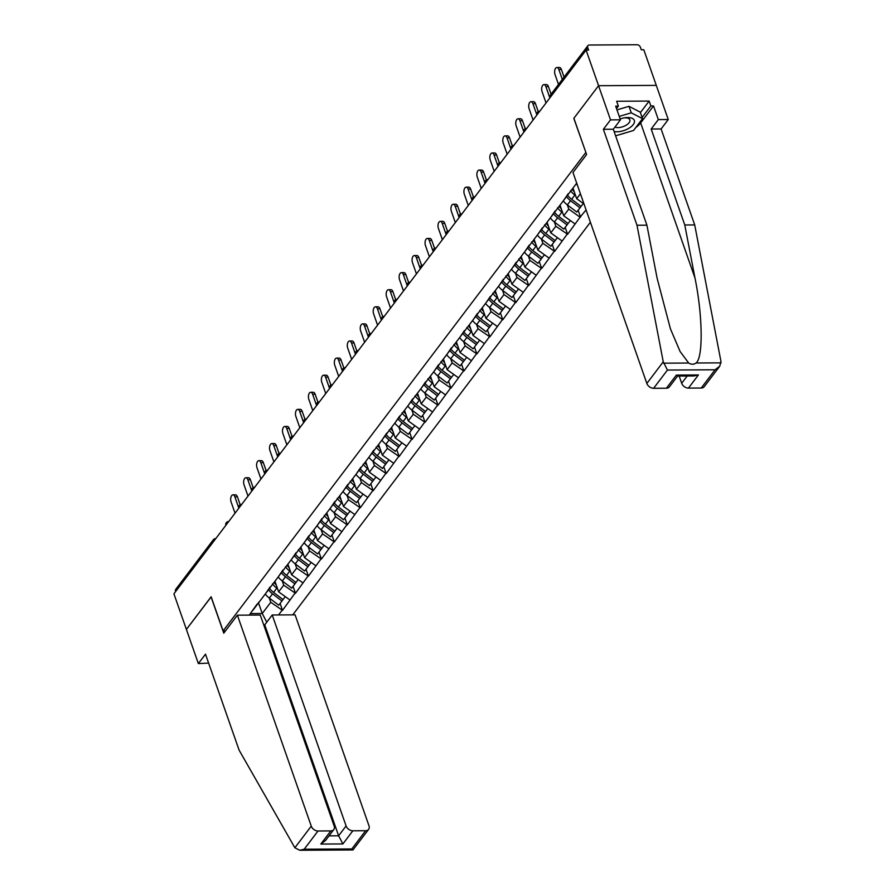 <?xml version="1.0" encoding="UTF-8"?>
<svg xmlns="http://www.w3.org/2000/svg" width="895" height="895" viewBox="0 0 895 895"><rect width="100%" height="100%" fill="white"/><g stroke="black" fill="none" stroke-linecap="round" stroke-linejoin="round"><path stroke-width="1.34" d="M292.755 614.865L590.398 222.24M719.737 366.223L704.208 386.707A5.885 4.195 -142.8 0 1 701.232 388.027L715.06 369.78L719.737 366.223L720.967 361.49L694.71 224.925L661.103 128.958L668.252 119.538L643.807 49.762L641.29 49.773L640.372 47.178A2.942 2.092 37.2 0 0 636.994 44.75L589.38 45.018A2.942 2.092 37.2 0 0 587.881 45.69A2.942 2.092 37.2 0 0 587.702 47.48L588.619 50.075L586.091 50.098L173.921 593.81L186.395 629.431L211.186 596.887M640.395 112.591L649.132 101.068L616.655 101.258L618.367 106.136L615.671 106.147L620.459 119.807L610.524 119.874L598.565 85.707L656.281 85.383L598.565 85.707L573.818 118.364L585.901 152.519M585.778 152.519L223.112 630.93L225.462 630.919M567.307 204.865L568.795 209.117L580.061 217.194L586.08 209.911M580.061 217.194L567.609 234.289L565.181 227.375M554.352 221.96L555.84 226.211L567.609 234.289M567.094 234.289L554.643 251.383L552.226 244.458M541.397 239.054L542.873 243.306L554.643 251.383M554.139 251.383L541.688 268.478L539.26 261.553M528.43 256.149L529.918 260.389L541.688 268.478M541.184 268.478L528.732 285.572L526.305 278.647M515.475 273.243L516.963 277.484L528.732 285.572M528.229 285.572L515.766 302.667L513.35 295.742M502.52 290.338L504.008 294.578L515.766 302.667M515.263 302.667L502.811 319.761L500.394 312.836M489.554 307.433L491.042 311.673L502.811 319.761M502.308 319.761L489.856 336.856L487.428 329.931M476.599 324.527L478.087 328.767L489.856 336.856M489.352 336.856L476.901 353.939L474.473 347.025M463.644 341.621L465.131 345.862L476.901 353.939M476.386 353.95L463.934 371.033L461.518 364.12M450.688 358.716L452.176 362.956L463.934 371.033M463.431 371.045L450.979 388.128L448.552 381.214M437.722 375.799L439.21 380.051L450.979 388.128M450.476 388.139L438.024 405.222L435.596 398.309M424.767 392.894L426.255 397.145L438.024 405.222M437.521 405.234L425.058 422.317L422.641 415.403M411.812 409.988L413.3 414.24L425.058 422.317M424.554 422.317L412.103 439.411L409.686 432.498M398.846 427.083L400.333 431.334L412.103 439.411M411.599 439.411L399.148 456.506L396.72 449.592M385.89 444.177L387.378 448.429L399.148 456.506M398.644 456.506L386.192 473.6L383.765 466.687M372.935 461.272L374.423 465.523L386.192 473.6M385.678 473.6L373.226 490.695L370.81 483.781M359.98 478.366L361.468 482.618L373.226 490.695M372.723 490.695L360.271 507.789L357.843 500.876M347.014 495.461L348.502 499.712L360.271 507.789M359.768 507.789L347.316 524.884L344.888 517.959M334.059 512.555L335.547 516.795L347.316 524.884M346.812 524.884L334.35 541.978L331.933 535.053M321.104 529.65L322.592 533.89L334.35 541.978M333.846 541.978L321.394 559.073L318.978 552.148M308.137 546.744L309.625 550.984L321.394 559.073M320.891 559.073L308.439 576.167L306.012 569.242M295.182 563.839L296.67 568.079L308.439 576.167M307.936 576.167L295.484 593.262L293.057 586.337M282.227 580.933L283.715 585.173L295.484 593.262M294.97 593.262L282.518 610.356L280.101 603.431M269.272 598.028L270.76 602.268L282.518 610.356M282.014 610.356L278.535 614.943M249.257 615.111L257.133 604.047M576.693 183.173L252.737 610.524M572.968 188.084L576.682 198.701L580.43 193.767M576.682 198.701L583.987 203.948M563.738 200.267L568.135 193.801M560.013 205.179L563.727 215.796L568.795 209.117M563.727 215.796L574.993 223.884M550.772 217.362L555.18 210.896M547.058 222.273L550.772 232.89L555.84 226.211M550.772 232.89L562.038 240.979M537.817 234.456L542.225 227.99M534.091 239.368L537.817 249.985L542.873 243.306M537.817 249.985L549.071 258.073M524.862 251.551L529.258 245.085M521.136 256.462L524.85 267.079L529.918 260.389M524.85 267.079L536.116 275.168M511.906 268.645L516.303 262.179M508.181 273.557L511.895 284.174L516.963 277.484M511.895 284.174L523.161 292.251M498.94 285.74L503.348 279.274M495.215 290.651L498.94 301.268L504.008 294.578M498.94 301.268L510.195 309.346M485.985 302.834L490.393 296.357M482.26 307.746L485.974 318.363L491.042 311.673M485.974 318.363L497.24 326.44M473.03 319.929L477.427 313.451M469.304 324.84L473.019 335.457L478.087 328.767M473.019 335.457L484.284 343.535M460.064 337.023L464.471 330.546M456.349 341.935L460.064 352.552L465.131 345.862M460.064 352.552L471.329 360.629M447.108 354.118L451.516 347.64M443.383 359.029L447.108 369.646L452.176 362.956M447.108 369.646L458.363 377.724M434.153 371.212L438.55 364.735M430.428 376.124L434.142 386.729L439.21 380.051M434.142 386.729L445.408 394.818M421.198 388.307L425.595 381.829M417.473 393.218L421.187 403.824L426.255 397.145M421.187 403.824L432.453 411.913M408.232 405.401L412.64 398.924M404.506 410.313L408.232 420.918L413.3 414.24M408.232 420.918L419.486 429.007M395.277 422.485L399.685 416.018M391.551 427.407L395.266 438.013L400.333 431.334M395.266 438.013L406.531 446.102M382.322 439.579L386.718 433.113M378.596 444.491L382.31 455.107L387.378 448.429M382.31 455.107L393.576 463.196M369.355 456.674L373.763 450.207M365.641 461.585L369.355 472.202L374.423 465.523M369.355 472.202L380.621 480.291M356.4 473.768L360.808 467.302M352.675 478.68L356.4 489.296L361.468 482.618M356.4 489.296L367.655 497.385M343.445 490.863L347.842 484.396M339.72 495.774L343.434 506.391L348.502 499.712M343.434 506.391L354.7 514.48M330.49 507.957L334.887 501.491M326.764 512.869L330.479 523.486L335.547 516.795M330.479 523.486L341.745 531.574M317.524 525.052L321.931 518.585M313.798 529.963L317.524 540.58L322.592 533.89M317.524 540.58L328.778 548.657M304.568 542.146L308.976 535.68M300.843 547.058L304.557 557.674L309.625 550.984M304.557 557.674L315.823 565.752M291.613 559.241L296.01 552.763M287.888 564.152L291.602 574.769L296.67 568.079M291.602 574.769L302.868 582.846M278.647 576.335L283.055 569.858M274.933 581.247L278.647 591.863L283.715 585.173M278.647 591.863L289.913 599.941M265.692 593.43L270.1 586.952M213.278 541.889L175.644 591.528M175.532 591.192A2.942 2.092 -142.8 0 1 175.711 589.402L213.346 539.763A2.942 2.092 -142.8 0 0 213.155 541.553A2.942 1.41 -19.3 0 1 214.185 540.692M258.364 602.436L262.235 613.5L270.76 602.268M250.421 613.567L262.235 613.5L266.777 622.159M677.593 376.068L669.37 386.897A5.885 4.195 -142.8 0 1 666.395 388.229L653.607 388.296A5.885 4.195 -142.8 0 1 646.85 383.452L572.979 172.5L586.594 154.522L573.896 118.252L598.565 85.707L586.091 50.098M223.112 630.93L211.142 596.775L186.395 629.431L198.354 663.587L208.624 663.083M580.564 217.194L578.136 210.28M274.083 582.354A13.145 9.364 37.2 0 0 276.219 584.927M232.957 494.845L235.474 494.834A4.509 2.316 89.7 0 1 237.41 496.826L234.893 496.837A4.509 2.316 -90.3 0 0 232.957 494.845A4.509 2.316 -90.3 0 0 230.921 497.24A4.509 2.316 -90.3 0 0 231.067 501.882L235.027 513.193M269.305 588.116A16.076 11.467 37.2 0 0 273.601 592.423L283.033 599.572L278.748 605.21L269.328 598.073L272.527 593.844L281.947 600.992M265.233 594.034A16.076 11.467 37.2 0 0 269.328 598.073M268.287 589.626A16.076 11.467 37.2 0 0 272.527 593.844M272.46 583.842A16.076 11.467 37.2 0 0 276.801 588.205L277.573 588.787M283.033 599.572L285.27 596.618M234.893 496.837L238.674 507.644M237.41 496.826L240.196 504.769M287.049 565.26A13.145 9.364 37.2 0 0 289.175 567.833M245.912 477.751L248.441 477.74A4.509 2.316 89.7 0 1 250.376 479.731L247.848 479.742A4.509 2.316 -90.3 0 0 245.912 477.751A4.509 2.316 -90.3 0 0 243.887 480.145A4.509 2.316 -90.3 0 0 244.033 484.788L247.993 496.098M282.261 571.021A16.076 11.467 37.2 0 0 286.557 575.328L295.988 582.477L291.714 588.116L282.283 580.978L285.483 576.76L294.902 583.898M278.188 576.939A16.076 11.467 37.2 0 0 282.283 580.978M281.243 572.531A16.076 11.467 37.2 0 0 285.483 576.76M285.416 566.748A16.076 11.467 37.2 0 0 289.756 571.111L290.528 571.692M295.988 582.477L298.225 579.524M247.848 479.742L251.629 490.549M250.376 479.731L253.151 487.674M300.004 548.165A13.145 9.364 37.2 0 0 302.13 550.738M258.868 460.656L261.396 460.645A4.509 2.316 89.7 0 1 263.331 462.637L260.803 462.648A4.509 2.316 -90.3 0 0 258.868 460.656A4.509 2.316 -90.3 0 0 256.843 463.062A4.509 2.316 -90.3 0 0 256.988 467.693L260.948 479.004M295.227 553.938A16.076 11.467 37.2 0 0 299.523 558.234L308.943 565.383L307.869 566.803L304.669 571.021L295.238 563.884L298.438 559.666L307.869 566.803M291.155 559.845A16.076 11.467 37.2 0 0 295.238 563.884M294.198 555.437A16.076 11.467 37.2 0 0 298.438 559.666M298.371 549.653A16.076 11.467 37.2 0 0 302.723 554.016L303.483 554.598M308.943 565.383L311.18 562.429M260.803 462.648L264.596 473.455M263.331 462.637L266.117 470.58M312.959 531.071A13.145 9.364 37.2 0 0 315.096 533.644M271.834 443.562L274.351 443.551A4.509 2.316 89.7 0 1 276.286 445.542L273.769 445.553A4.509 2.316 -90.3 0 0 271.834 443.562A4.509 2.316 -90.3 0 0 269.798 445.967A4.509 2.316 -90.3 0 0 269.943 450.599L273.904 461.909M308.182 536.843A16.076 11.467 37.2 0 0 312.478 541.139L321.909 548.288L317.624 553.927L308.204 546.789L311.393 542.571L320.824 549.709M304.11 542.75A16.076 11.467 37.2 0 0 308.204 546.789M307.164 538.342A16.076 11.467 37.2 0 0 311.393 542.571M311.337 532.559A16.076 11.467 37.2 0 0 315.678 536.922L316.45 537.503M321.909 548.288L324.147 545.335M273.769 445.553L277.551 456.361M276.286 445.542L279.072 453.485M325.925 513.976A13.145 9.364 37.2 0 0 328.051 516.549M284.789 426.467L287.306 426.456A4.509 2.316 89.7 0 1 289.253 428.448L286.724 428.459A4.509 2.316 -90.3 0 0 284.789 426.467A4.509 2.316 -90.3 0 0 282.753 428.873A4.509 2.316 -90.3 0 0 282.898 433.504L286.87 444.815M321.137 519.749A16.076 11.467 37.2 0 0 325.433 524.045L334.864 531.194L330.579 536.832L321.16 529.695L324.359 525.477L333.779 532.614M317.065 525.656A16.076 11.467 37.2 0 0 321.16 529.695M320.119 521.248A16.076 11.467 37.2 0 0 324.359 525.477M324.292 515.464A16.076 11.467 37.2 0 0 328.633 519.827L329.405 520.409M334.864 531.194L337.102 528.24M286.724 428.459L290.506 439.266M289.253 428.448L292.027 436.391M338.881 496.882A13.145 9.364 37.2 0 0 341.006 499.455M297.744 409.373L300.272 409.362A4.509 2.316 89.7 0 1 302.208 411.353L299.68 411.364A4.509 2.316 -90.3 0 0 297.744 409.373A4.509 2.316 -90.3 0 0 295.719 411.778A4.509 2.316 -90.3 0 0 295.865 416.41L299.825 427.72M334.092 502.654A16.076 11.467 37.2 0 0 338.399 506.95L347.819 514.099L346.745 515.52L343.546 519.738L334.115 512.6L337.314 508.382L346.745 515.52M330.031 508.561A16.076 11.467 37.2 0 0 334.115 512.6M333.074 504.153A16.076 11.467 37.2 0 0 337.314 508.382M337.247 498.37A16.076 11.467 37.2 0 0 341.588 502.733L342.36 503.314M347.819 514.099L350.057 511.146M299.68 411.364L303.461 422.171M302.208 411.353L304.982 419.296M614.115 131.52A12.743 6.086 160.7 0 0 629.073 128.164A12.743 6.086 160.7 0 0 634.242 120.221A12.743 6.086 160.7 0 0 624.475 117.827A12.743 6.086 160.7 0 0 620.157 118.957M614.932 127.09A8.726 4.162 160.7 0 0 626.265 125.132A8.726 4.162 160.7 0 0 629.856 119.84A8.726 4.162 160.7 0 0 623.725 117.961M616.979 109.884L628.984 106.315L640.238 112.143L642.52 118.643L633.548 130.48L615.615 135.805M619.262 116.384L631.266 112.826L642.52 118.643M628.984 106.315L631.266 112.826M237.388 615.178L311.259 826.13A5.885 4.195 37.2 0 0 318.016 830.985L330.803 830.907A5.885 4.195 37.2 0 0 333.79 829.587A5.885 4.195 37.2 0 0 334.148 826.007L260.277 615.055L237.388 615.178L223.761 633.157L211.063 596.887M318.016 830.985L304.188 849.232L299.702 850.25L294.869 847.766L239.099 750.122L205.492 654.155L198.354 663.587M352.854 830.784L365.641 830.717A5.885 4.195 37.2 0 0 368.617 829.385A5.885 4.195 37.2 0 0 368.986 825.805L295.104 614.854L272.225 614.988L346.096 825.94A5.885 4.195 37.2 0 0 352.854 830.784L342.886 843.94L338.623 835.796L264.741 624.844L263.701 624.855M264.741 624.844L272.225 614.988M333.79 829.587L325.511 840.494L320.835 844.063L330.803 830.907M368.617 829.385L352.943 849.948L351.813 848.952L365.641 830.717M646.85 383.452L663.251 361.815L667.435 370.06L653.607 388.296M620.459 119.807L613.31 129.238L646.917 225.193L657.12 278.255L670.411 328.789L680.099 351.522L688.702 363.034C691.376 364.645 693.815 364.634 696.03 363.001C703.269 358 702.754 315.722 694.979 278.043L684.776 224.981L651.18 129.014L658.317 119.594L653.529 105.934L640.663 122.917A22.062 10.527 -19.3 0 1 635.763 127.56M646.917 225.193L636.994 225.249L603.387 129.294L610.524 119.874M663.251 361.815L636.994 225.249M613.31 129.238L603.387 129.294M701.232 388.027L688.445 388.106A5.885 4.195 -142.8 0 1 681.688 383.25L687.17 376.012M679.16 376.057L681.688 383.25M649.132 101.068L650.844 105.946L653.529 105.934M668.252 119.538L658.317 119.594M661.103 128.958L651.18 129.014M694.71 224.925L684.776 224.981M625.415 132.896A22.062 10.527 -19.3 0 1 620.772 134.272M618.367 106.136L616.521 108.564M642.107 117.469L650.844 105.946M666.395 388.229L676.363 375.083L677.493 376.068L693.927 375.967L698.413 374.949L688.445 388.106M351.836 479.798A13.145 9.364 37.2 0 0 353.972 482.36M310.699 392.278L313.228 392.267A4.509 2.316 89.7 0 1 315.163 394.259L312.646 394.27A4.509 2.316 -90.3 0 0 310.699 392.278A4.509 2.316 -90.3 0 0 308.674 394.684A4.509 2.316 -90.3 0 0 308.82 399.315L312.78 410.626M347.059 485.56A16.076 11.467 37.2 0 0 351.355 489.867L360.774 497.005L356.501 502.643L347.07 495.506L350.269 491.288L359.7 498.425M342.986 491.467A16.076 11.467 37.2 0 0 347.07 495.506M346.029 487.059A16.076 11.467 37.2 0 0 350.269 491.288M350.214 481.275A16.076 11.467 37.2 0 0 354.554 485.638L355.315 486.231M360.774 497.005L363.023 494.051M312.646 394.27L316.427 405.077M315.163 394.259L317.949 402.202M364.791 462.704A13.145 9.364 37.2 0 0 366.928 465.266M323.666 375.195L326.183 375.173A4.509 2.316 89.7 0 1 328.118 377.164L325.601 377.175A4.509 2.316 -90.3 0 0 323.666 375.195A4.509 2.316 -90.3 0 0 321.629 377.589A4.509 2.316 -90.3 0 0 321.775 382.221L325.735 393.531M360.014 468.465A16.076 11.467 37.2 0 0 364.31 472.773L373.741 479.91L369.456 485.549L360.036 478.411L363.236 474.193L372.656 481.331M355.942 474.384A16.076 11.467 37.2 0 0 360.036 478.411M358.996 469.964A16.076 11.467 37.2 0 0 363.236 474.193M363.169 464.181A16.076 11.467 37.2 0 0 367.509 468.555L368.281 469.137M373.741 479.91L375.978 476.957M325.601 377.175L329.382 387.982M328.118 377.164L330.904 385.107M377.757 445.609A13.145 9.364 37.2 0 0 379.883 448.171M336.621 358.101L339.149 358.078A4.509 2.316 89.7 0 1 341.084 360.07L338.556 360.092A4.509 2.316 -90.3 0 0 336.621 358.101A4.509 2.316 -90.3 0 0 334.596 360.495A4.509 2.316 -90.3 0 0 334.741 365.126L338.702 376.437M372.969 451.371A16.076 11.467 37.2 0 0 377.265 455.678L386.696 462.816L382.422 468.465L372.991 461.317L376.191 457.099L385.611 464.236M368.897 457.289A16.076 11.467 37.2 0 0 372.991 461.317M371.951 452.87A16.076 11.467 37.2 0 0 376.191 457.099M376.124 447.086A16.076 11.467 37.2 0 0 380.464 451.46L381.236 452.042M386.696 462.816L388.933 459.862M338.556 360.092L342.337 370.888M341.084 360.07L343.859 368.013M390.712 428.515A13.145 9.364 37.2 0 0 392.838 431.077M349.576 341.006L352.104 340.984A4.509 2.316 89.7 0 1 354.04 342.975L351.511 342.998A4.509 2.316 -90.3 0 0 349.576 341.006A4.509 2.316 -90.3 0 0 347.551 343.4A4.509 2.316 -90.3 0 0 347.696 348.032L351.657 359.342M385.935 434.276A16.076 11.467 37.2 0 0 390.231 438.584L399.651 445.721L395.377 451.371L385.946 444.222L389.146 440.004L398.577 447.153M381.863 440.195A16.076 11.467 37.2 0 0 385.946 444.222M384.906 435.775A16.076 11.467 37.2 0 0 389.146 440.004M389.079 429.992A16.076 11.467 37.2 0 0 393.431 434.366L394.192 434.948M399.651 445.721L401.889 442.768M351.511 342.998L355.304 353.793M354.04 342.975L356.825 350.918M403.667 411.42A13.145 9.364 37.2 0 0 405.804 413.993M362.542 323.912L365.059 323.889A4.509 2.316 89.7 0 1 366.995 325.881L364.478 325.903A4.509 2.316 -90.3 0 0 362.542 323.912A4.509 2.316 -90.3 0 0 360.506 326.306A4.509 2.316 -90.3 0 0 360.651 330.937L364.612 342.248M398.89 417.182A16.076 11.467 37.2 0 0 403.186 421.489L412.617 428.627L411.532 430.059L408.333 434.276L398.913 427.128L402.101 422.91L411.532 430.059M394.818 423.1A16.076 11.467 37.2 0 0 398.913 427.128M397.872 418.681A16.076 11.467 37.2 0 0 402.101 422.91M402.045 412.908A16.076 11.467 37.2 0 0 406.386 417.271L407.158 417.853M412.617 428.627L414.855 425.673M364.478 325.903L368.259 336.699M366.995 325.881L369.78 333.824M416.634 394.326A13.145 9.364 37.2 0 0 418.759 396.899M375.497 306.817L378.014 306.806A4.509 2.316 89.7 0 1 379.961 308.786L377.433 308.809A4.509 2.316 -90.3 0 0 375.497 306.817A4.509 2.316 -90.3 0 0 373.461 309.211A4.509 2.316 -90.3 0 0 373.607 313.843L377.578 325.165M411.845 400.087A16.076 11.467 37.2 0 0 416.141 404.395L425.572 411.532L424.487 412.964L421.288 417.182L411.868 410.033L415.067 405.815L424.487 412.964M407.773 406.006A16.076 11.467 37.2 0 0 411.868 410.033M410.827 401.586A16.076 11.467 37.2 0 0 415.067 405.815M415 395.814A16.076 11.467 37.2 0 0 419.341 400.177L420.113 400.759M425.572 411.532L427.81 408.579M377.433 308.809L381.214 319.616M379.961 308.786L382.736 316.729M429.589 377.231A13.145 9.364 37.2 0 0 431.714 379.804M388.452 289.723L390.981 289.711A4.509 2.316 89.7 0 1 392.916 291.692L390.388 291.714A4.509 2.316 -90.3 0 0 388.452 289.723A4.509 2.316 -90.3 0 0 386.427 292.117A4.509 2.316 -90.3 0 0 386.573 296.748L390.533 308.07M424.801 382.993A16.076 11.467 37.2 0 0 429.108 387.3L438.528 394.438L434.254 400.087L424.823 392.939L428.023 388.721L437.454 395.87M420.739 388.911A16.076 11.467 37.2 0 0 424.823 392.939M423.782 384.492A16.076 11.467 37.2 0 0 428.023 388.721M427.955 378.719A16.076 11.467 37.2 0 0 432.296 383.082L433.068 383.664M438.528 394.438L440.765 391.484M390.388 291.714L394.169 302.521M392.916 291.692L395.691 299.646M442.544 360.137A13.145 9.364 37.2 0 0 444.681 362.71M401.407 272.628L403.936 272.617A4.509 2.316 89.7 0 1 405.871 274.608L403.354 274.62A4.509 2.316 -90.3 0 0 401.407 272.628A4.509 2.316 -90.3 0 0 399.383 275.022A4.509 2.316 -90.3 0 0 399.528 279.654L403.488 290.976M437.767 365.898A16.076 11.467 37.2 0 0 442.063 370.206L451.483 377.343L447.209 382.993L437.778 375.844L440.978 371.626L450.409 378.775M433.695 371.817A16.076 11.467 37.2 0 0 437.778 375.844M436.738 367.397A16.076 11.467 37.2 0 0 440.978 371.626M440.922 361.625A16.076 11.467 37.2 0 0 445.262 365.988L446.023 366.57M451.483 377.343L453.731 374.39M403.354 274.62L407.135 285.427M405.871 274.608L408.657 282.551M455.499 343.042A13.145 9.364 37.2 0 0 457.636 345.615M414.374 255.534L416.891 255.522A4.509 2.316 89.7 0 1 418.826 257.514L416.309 257.525A4.509 2.316 -90.3 0 0 414.374 255.534A4.509 2.316 -90.3 0 0 412.338 257.928A4.509 2.316 -90.3 0 0 412.483 262.559L416.443 273.881M450.722 348.804A16.076 11.467 37.2 0 0 455.018 353.111L464.449 360.26L460.164 365.898L450.744 358.75L453.944 354.532L463.364 361.681M446.65 354.722A16.076 11.467 37.2 0 0 450.744 358.75M449.704 350.314A16.076 11.467 37.2 0 0 453.944 354.532M453.877 344.53A16.076 11.467 37.2 0 0 458.218 348.893L458.99 349.475M464.449 360.26L466.687 357.295M416.309 257.525L420.091 268.332M418.826 257.514L421.612 265.457M468.465 325.948A13.145 9.364 37.2 0 0 470.591 328.521M427.329 238.439L429.857 238.428A4.509 2.316 89.7 0 1 431.793 240.419L429.264 240.431A4.509 2.316 -90.3 0 0 427.329 238.439A4.509 2.316 -90.3 0 0 425.304 240.833A4.509 2.316 -90.3 0 0 425.449 245.476L429.41 256.787M463.677 331.709A16.076 11.467 37.2 0 0 467.973 336.017L477.404 343.165L473.131 348.804L463.7 341.666L466.899 337.437L476.319 344.586M459.605 337.628A16.076 11.467 37.2 0 0 463.7 341.666M462.659 333.22A16.076 11.467 37.2 0 0 466.899 337.437M466.832 327.436A16.076 11.467 37.2 0 0 471.173 331.799L471.945 332.381M477.404 343.165L479.642 340.212M429.264 240.431L433.046 251.238M431.793 240.419L434.567 248.362M481.42 308.853A13.145 9.364 37.2 0 0 483.546 311.426M440.284 221.345L442.812 221.333A4.509 2.316 89.7 0 1 444.748 223.325L442.219 223.336A4.509 2.316 -90.3 0 0 440.284 221.345A4.509 2.316 -90.3 0 0 438.259 223.739A4.509 2.316 -90.3 0 0 438.405 228.382L442.365 239.692M476.643 314.615A16.076 11.467 37.2 0 0 480.939 318.922L490.359 326.071L489.285 327.492L486.086 331.709L476.655 324.572L479.854 320.354L489.285 327.492M472.571 320.533A16.076 11.467 37.2 0 0 476.655 324.572M475.614 316.125A16.076 11.467 37.2 0 0 479.854 320.354M479.787 310.341A16.076 11.467 37.2 0 0 484.139 314.704L484.9 315.286M490.359 326.071L492.597 323.117M442.219 223.336L446.012 234.143M444.748 223.325L447.534 231.268M494.376 291.759A13.145 9.364 37.2 0 0 496.512 294.332M453.25 204.25L455.768 204.239A4.509 2.316 89.7 0 1 457.703 206.23L455.186 206.242A4.509 2.316 -90.3 0 0 453.25 204.25A4.509 2.316 -90.3 0 0 451.214 206.655A4.509 2.316 -90.3 0 0 451.36 211.287L455.32 222.598M489.599 297.52A16.076 11.467 37.2 0 0 493.895 301.828L503.326 308.976L499.041 314.615L489.621 307.477L492.809 303.26L502.24 310.397M485.526 303.439A16.076 11.467 37.2 0 0 489.621 307.477M488.58 299.031A16.076 11.467 37.2 0 0 492.809 303.26M492.753 293.247A16.076 11.467 37.2 0 0 497.094 297.61L497.866 298.192M503.326 308.976L505.563 306.023M455.186 206.242L458.967 217.049M457.703 206.23L460.489 214.173M507.342 274.664A13.145 9.364 37.2 0 0 509.468 277.237M466.205 187.156L468.723 187.144A4.509 2.316 89.7 0 1 470.669 189.136L468.141 189.147A4.509 2.316 -90.3 0 0 466.205 187.156A4.509 2.316 -90.3 0 0 464.169 189.561A4.509 2.316 -90.3 0 0 464.315 194.193L468.286 205.503M502.554 280.437A16.076 11.467 37.2 0 0 506.85 284.733L516.281 291.882L511.996 297.52L502.576 290.383L505.776 286.165L515.196 293.303M498.481 286.344A16.076 11.467 37.2 0 0 502.576 290.383M501.536 281.936A16.076 11.467 37.2 0 0 505.776 286.165M505.709 276.152A16.076 11.467 37.2 0 0 510.049 280.515L510.821 281.097M516.281 291.882L518.518 288.928M468.141 189.147L471.922 199.954M470.669 189.136L473.444 197.079M520.297 257.57A13.145 9.364 37.2 0 0 522.423 260.143M479.161 170.061L481.689 170.05A4.509 2.316 89.7 0 1 483.624 172.041L481.096 172.053A4.509 2.316 -90.3 0 0 479.161 170.061A4.509 2.316 -90.3 0 0 477.136 172.466A4.509 2.316 -90.3 0 0 477.281 177.098L481.241 188.409M515.509 263.343A16.076 11.467 37.2 0 0 519.816 267.639L529.236 274.787L528.162 276.208L524.962 280.426L515.531 273.288L518.731 269.071L528.162 276.208M511.437 269.25A16.076 11.467 37.2 0 0 515.531 273.288M514.491 264.842A16.076 11.467 37.2 0 0 518.731 269.071M518.664 259.058A16.076 11.467 37.2 0 0 523.004 263.421L523.776 264.003M529.236 274.787L531.473 271.834M481.096 172.053L484.877 182.86M483.624 172.041L486.399 179.984M533.252 240.475A13.145 9.364 37.2 0 0 535.389 243.048M492.116 152.967L494.644 152.956A4.509 2.316 89.7 0 1 496.58 154.947L494.051 154.958A4.509 2.316 -90.3 0 0 492.116 152.967A4.509 2.316 -90.3 0 0 490.091 155.372A4.509 2.316 -90.3 0 0 490.236 160.004L494.197 171.314M528.475 246.248A16.076 11.467 37.2 0 0 532.771 250.544L542.191 257.693L541.117 259.114L537.917 263.331L528.486 256.194L531.686 251.976L541.117 259.114M524.403 252.155A16.076 11.467 37.2 0 0 528.486 256.194M527.446 247.747A16.076 11.467 37.2 0 0 531.686 251.976M531.63 241.963A16.076 11.467 37.2 0 0 535.971 246.326L536.731 246.908M542.191 257.693L544.44 254.739M494.051 154.958L497.844 165.765M496.58 154.947L499.365 162.89M546.207 223.381A13.145 9.364 37.2 0 0 548.344 225.954M505.082 135.872L507.599 135.861A4.509 2.316 89.7 0 1 509.535 137.852L507.017 137.864A4.509 2.316 -90.3 0 0 505.082 135.872A4.509 2.316 -90.3 0 0 503.046 138.277A4.509 2.316 -90.3 0 0 503.191 142.909L507.152 154.22M541.43 229.154A16.076 11.467 37.2 0 0 545.726 233.45L555.157 240.598L550.872 246.237L541.453 239.099L544.652 234.882L554.072 242.019M537.358 235.061A16.076 11.467 37.2 0 0 541.453 239.099M540.412 230.653A16.076 11.467 37.2 0 0 544.652 234.882M544.585 224.869A16.076 11.467 37.2 0 0 548.926 229.232L549.698 229.814M555.157 240.598L557.395 237.645M507.017 137.864L510.799 148.671M509.535 137.852L512.32 145.795M559.174 206.297A13.145 9.364 37.2 0 0 561.299 208.859M518.037 118.789L520.566 118.766A4.509 2.316 89.7 0 1 522.501 120.758L519.973 120.769A4.509 2.316 -90.3 0 0 518.037 118.789A4.509 2.316 -90.3 0 0 516.012 121.183A4.509 2.316 -90.3 0 0 516.158 125.815L520.118 137.125M554.385 212.059A16.076 11.467 37.2 0 0 558.681 216.366L568.112 223.504L563.839 229.142L554.408 222.005L557.607 217.787L567.027 224.925M550.313 217.966A16.076 11.467 37.2 0 0 554.408 222.005M553.367 213.558A16.076 11.467 37.2 0 0 557.607 217.787M557.54 207.774A16.076 11.467 37.2 0 0 561.881 212.137L562.653 212.73M568.112 223.504L570.35 220.55M519.973 120.769L523.754 131.576M522.501 120.758L525.275 128.701M572.129 189.203A13.145 9.364 37.2 0 0 574.254 191.765M530.992 101.694L533.521 101.672A4.509 2.316 89.7 0 1 535.456 103.663L532.928 103.675A4.509 2.316 -90.3 0 0 530.992 101.694A4.509 2.316 -90.3 0 0 528.967 104.088A4.509 2.316 -90.3 0 0 529.113 108.72L533.073 120.031M567.352 194.965A16.076 11.467 37.2 0 0 571.648 199.272L581.068 206.409L576.794 212.059L567.363 204.91L570.562 200.693L579.994 207.83M563.279 200.883A16.076 11.467 37.2 0 0 567.363 204.91M566.322 196.464A16.076 11.467 37.2 0 0 570.562 200.693M570.495 190.68A16.076 11.467 37.2 0 0 574.847 195.054L575.608 195.636M581.068 206.409L583.305 203.456M532.928 103.675L536.72 114.482M535.456 103.663L538.242 111.606M543.959 84.6L546.476 84.577A4.509 2.316 89.7 0 1 548.411 86.569L545.894 86.591A4.509 2.316 -90.3 0 0 543.959 84.6A4.509 2.316 -90.3 0 0 541.922 86.994A4.509 2.316 -90.3 0 0 542.068 91.626L546.028 102.936M576.235 183.788A16.076 11.467 37.2 0 0 577.42 185.187M545.894 86.591L549.675 97.387M548.411 86.569L551.096 94.221M556.914 67.505L559.431 67.483A4.509 2.316 89.7 0 1 561.378 69.474L558.849 69.497A4.509 2.316 -90.3 0 0 556.914 67.505A4.509 2.316 -90.3 0 0 554.878 69.899A4.509 2.316 -90.3 0 0 555.023 74.531L558.502 84.454M558.849 69.497L562.317 79.409M561.378 69.474L564.051 77.127M587.702 47.48L550.19 97.454M587.881 45.69L550.257 95.317A2.942 2.092 37.2 0 0 550.078 97.119A2.942 1.41 160.7 0 0 549.798 97.969M215.673 538.6A2.942 1.51 89.7 0 1 215.773 538.6L215.673 538.6A2.942 2.942 0 0 0 213.346 539.763M227.14 523.597A2.942 1.41 -19.3 0 0 226.122 524.459A2.942 1.41 160.7 0 0 225.842 525.32A2.942 2.942 0 0 1 228.628 521.505A2.942 1.51 89.7 0 1 228.728 521.505L228.628 521.505M240.106 506.503A2.942 1.41 -19.3 0 0 239.077 507.364A2.942 1.41 160.7 0 0 238.797 508.226A2.942 2.942 0 0 1 241.583 504.411A2.942 1.51 89.7 0 1 241.684 504.411L241.583 504.411M253.061 489.408A2.942 1.41 -19.3 0 0 252.032 490.27A2.942 1.41 160.7 0 0 251.752 491.131A2.942 2.942 0 0 1 254.538 487.316A2.942 1.51 89.7 0 1 254.639 487.316L254.538 487.316M266.016 472.314A2.942 1.41 -19.3 0 0 264.998 473.175A2.942 1.41 160.7 0 0 264.719 474.037A2.942 2.942 0 0 1 267.504 470.222A2.942 1.51 89.7 0 1 267.605 470.222L267.504 470.222M278.971 455.219A2.942 1.41 -19.3 0 0 277.953 456.081A2.942 1.41 160.7 0 0 277.674 456.942A2.942 2.942 0 0 1 280.459 453.127A2.942 1.51 89.7 0 1 280.56 453.138L280.459 453.127M291.938 438.125A2.942 1.41 -19.3 0 0 290.909 438.986A2.942 1.41 160.7 0 0 290.629 439.848A2.942 2.942 0 0 1 293.415 436.033A2.942 1.51 89.7 0 1 293.515 436.044L293.415 436.033M304.893 421.03A2.942 1.41 -19.3 0 0 303.864 421.892A2.942 1.41 160.7 0 0 303.595 422.753A2.942 2.942 0 0 1 306.381 418.938A2.942 1.51 89.7 0 1 306.482 418.95M317.848 403.936A2.942 1.41 -19.3 0 0 316.83 404.797A2.942 1.41 160.7 0 0 316.55 405.659A2.942 2.942 0 0 1 319.336 401.844A2.942 1.51 89.7 0 1 319.437 401.855L319.336 401.844M330.814 386.853A2.942 1.41 -19.3 0 0 329.785 387.714A2.942 1.41 160.7 0 0 329.505 388.564M332.291 384.749A2.942 1.51 89.7 0 1 332.392 384.76L332.291 384.749A2.942 2.942 0 0 0 329.505 388.575M343.769 369.758A2.942 1.41 -19.3 0 0 342.74 370.619A2.942 1.41 160.7 0 0 342.461 371.47A2.942 2.942 0 0 1 345.246 367.655A2.942 1.51 89.7 0 1 345.347 367.666L345.246 367.655M356.725 352.664A2.942 1.41 -19.3 0 0 355.707 353.525A2.942 1.41 160.7 0 0 355.427 354.375A2.942 2.942 0 0 1 358.213 350.56A2.942 1.51 89.7 0 1 358.313 350.572L358.213 350.56M369.68 335.569A2.942 1.41 -19.3 0 0 368.662 336.43A2.942 1.41 160.7 0 0 368.382 337.281A2.942 2.942 0 0 1 371.168 333.466A2.942 1.51 89.7 0 1 371.268 333.477M382.646 318.475A2.942 1.41 -19.3 0 0 381.617 319.336A2.942 1.41 160.7 0 0 381.337 320.186A2.942 2.942 0 0 1 384.123 316.382A2.942 1.51 89.7 0 1 384.223 316.382L384.123 316.382M395.601 301.38A2.942 1.41 -19.3 0 0 394.572 302.242A2.942 1.41 160.7 0 0 394.303 303.092M397.089 299.288A2.942 1.51 89.7 0 1 397.19 299.288L397.089 299.288A2.942 2.942 0 0 0 394.292 303.103M408.556 284.286A2.942 1.41 -19.3 0 0 407.538 285.147A2.942 1.41 160.7 0 0 407.259 286.008M410.044 282.193A2.942 1.51 89.7 0 1 410.145 282.193L410.044 282.193A2.942 2.942 0 0 0 407.247 286.008M421.523 267.191A2.942 1.41 -19.3 0 0 420.493 268.052A2.942 1.41 160.7 0 0 420.214 268.914A2.942 2.942 0 0 1 422.999 265.099A2.942 1.51 89.7 0 1 423.1 265.099L422.999 265.099M434.478 250.097A2.942 1.41 -19.3 0 0 433.448 250.958A2.942 1.41 160.7 0 0 433.169 251.819A2.942 2.942 0 0 1 435.954 248.004A2.942 1.51 89.7 0 1 436.055 248.004M447.433 233.002A2.942 1.41 -19.3 0 0 446.415 233.863A2.942 1.41 160.7 0 0 446.135 234.725M448.921 230.91A2.942 1.51 89.7 0 1 449.022 230.91L448.921 230.91A2.942 2.942 0 0 0 446.124 234.725M460.388 215.908A2.942 1.41 -19.3 0 0 459.37 216.769A2.942 1.41 160.7 0 0 459.09 217.63A2.942 2.942 0 0 1 461.876 213.815A2.942 1.51 89.7 0 1 461.977 213.815L461.876 213.815M473.354 198.813A2.942 1.41 -19.3 0 0 472.325 199.674A2.942 1.41 160.7 0 0 472.045 200.536A2.942 2.942 0 0 1 474.831 196.721A2.942 1.51 89.7 0 1 474.932 196.732M486.309 181.719A2.942 1.41 -19.3 0 0 485.28 182.58A2.942 1.41 160.7 0 0 485.012 183.441M487.797 179.626A2.942 1.51 89.7 0 1 487.898 179.638L487.797 179.626A2.942 2.942 0 0 0 485 183.441M499.265 164.624A2.942 1.41 -19.3 0 0 498.246 165.485A2.942 1.41 160.7 0 0 497.967 166.347A2.942 2.942 0 0 1 500.752 162.532A2.942 1.51 89.7 0 1 500.853 162.543L500.752 162.532M512.231 147.53A2.942 1.41 -19.3 0 0 511.202 148.391A2.942 1.41 160.7 0 0 510.922 149.252A2.942 2.942 0 0 1 513.708 145.438A2.942 1.51 89.7 0 1 513.808 145.449M525.186 130.435A2.942 1.41 -19.3 0 0 524.157 131.296A2.942 1.41 160.7 0 0 523.877 132.158A2.942 2.942 0 0 1 526.663 128.343A2.942 1.51 89.7 0 1 526.763 128.354M538.141 113.352A2.942 1.41 -19.3 0 0 537.123 114.213A2.942 1.41 160.7 0 0 536.843 115.063A2.942 2.942 0 0 1 539.629 111.248A2.942 1.51 89.7 0 1 539.73 111.26L539.629 111.248M273.601 592.423L276.801 588.205M286.557 575.328L289.756 571.111M299.523 558.234L302.723 554.016M312.478 541.139L315.678 536.922M325.433 524.045L328.633 519.827M338.399 506.95L341.588 502.733M304.188 849.232L351.813 848.952M342.886 843.94L320.835 844.063M294.869 847.766L311.259 826.13M329.036 835.852L338.623 835.796L346.096 825.94M663.654 363.18L688.702 363.034M696.03 363.001L721.079 362.855M715.06 369.78L667.435 370.06M676.363 375.083L698.413 374.949M640.663 122.917L694.979 278.043M351.355 489.867L354.554 485.638M364.31 472.773L367.509 468.555M377.265 455.678L380.464 451.46M390.231 438.584L393.431 434.366M403.186 421.489L406.386 417.271M416.141 404.395L419.341 400.177M429.108 387.3L432.296 383.082M442.063 370.206L445.262 365.988M455.018 353.111L458.218 348.893M467.973 336.017L471.173 331.799M480.939 318.922L484.139 314.704M493.895 301.828L497.094 297.61M506.85 284.733L510.049 280.515M519.816 267.639L523.004 263.421M532.771 250.544L535.971 246.326M545.726 233.45L548.926 229.232M558.681 216.366L561.881 212.137M571.648 199.272L574.847 195.054M550.257 95.317A2.942 2.942 0 0 0 549.798 97.98M299.702 850.25L352.943 849.948"/></g></svg>
